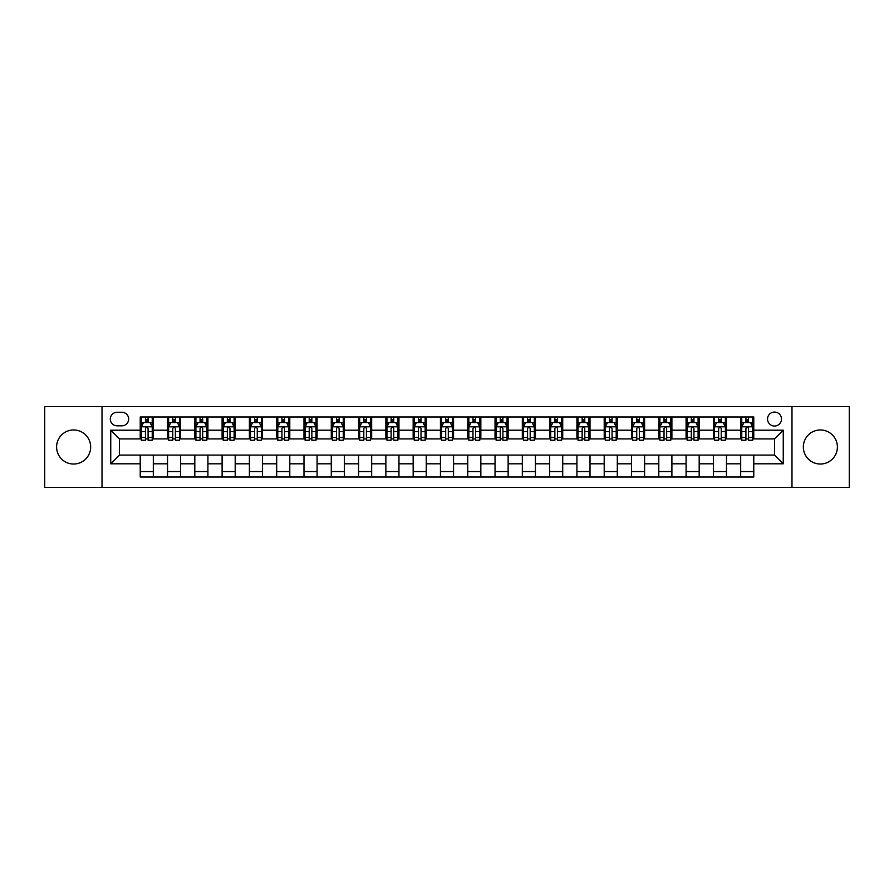 <?xml version="1.0" encoding="UTF-8"?>
<svg xmlns="http://www.w3.org/2000/svg" width="894" height="894" viewBox="0 0 894 894"><rect width="100%" height="100%" fill="white"/><g stroke="black" fill="none" stroke-linecap="round" stroke-linejoin="round"><path stroke-width="1.34" d="M820.368 429.969A17.031 17.031 0 0 0 803.337 447A17.031 17.031 0 0 0 820.368 464.031A17.031 17.031 0 0 0 837.399 447A17.031 17.031 0 0 0 820.368 429.969M73.632 429.969A17.031 17.031 0 0 0 56.601 447A17.031 17.031 0 0 0 73.632 464.031A17.031 17.031 0 0 0 90.663 447A17.031 17.031 0 0 0 73.632 429.969M774.517 412.067A6.984 6.984 0 0 0 767.533 419.051A6.984 6.984 0 0 0 774.517 426.036A6.984 6.984 0 0 0 781.501 419.051A6.984 6.984 0 0 0 774.517 412.067M791.983 487.398L849.3 487.398L849.3 406.602L791.983 406.602L791.983 487.398L102.017 487.398L102.017 406.602L44.7 406.602L44.7 487.398L102.017 487.398M117.08 425.823L121.886 425.823A6.772 6.772 0 0 0 128.658 419.051A6.772 6.772 0 0 0 121.886 412.279L117.08 412.279A6.772 6.772 0 0 0 110.308 419.051A6.772 6.772 0 0 0 117.08 425.823M791.983 406.602L102.017 406.602M140.224 463.807L110.744 463.807L110.744 430.193L140.224 430.193L140.224 438.92L119.483 438.92L119.483 455.08L140.224 455.08L140.224 477.027L753.776 477.027L753.776 455.08L774.517 455.08L774.517 438.92L753.776 438.92L753.776 430.193L783.256 430.193L783.256 463.807L753.776 463.807M753.776 430.193L753.776 416.973L140.224 416.973L140.224 430.193M740.679 416.973L740.679 438.92L741.763 438.92M745.909 438.92L748.535 438.92M752.681 438.92L753.776 438.92M740.679 438.92L725.392 438.92M713.378 416.973L713.378 438.92L714.474 438.92M718.62 438.92L721.246 438.92M713.378 438.92L698.091 438.92M686.089 416.973L686.089 438.92L687.184 438.92M691.33 438.92L693.945 438.92M686.089 438.92L670.802 438.92M658.8 416.973L658.8 438.92L659.884 438.92M664.03 438.92L666.656 438.92M658.8 438.92L643.512 438.92M631.499 416.973L631.499 438.92L632.594 438.92M636.74 438.92L639.366 438.92M631.499 438.92L616.212 438.92M604.21 416.973L604.21 438.92L605.305 438.92M609.451 438.92L612.066 438.92M604.21 438.92L588.923 438.92M576.921 416.973L576.921 438.92L578.005 438.92M582.15 438.92L584.777 438.92M576.921 438.92L561.633 438.92M549.62 416.973L549.62 438.92L550.715 438.92M554.861 438.92L557.487 438.92M549.62 438.92L534.333 438.92M522.331 416.973L522.331 438.92L523.426 438.92M527.572 438.92L530.187 438.92M522.331 438.92L507.043 438.92M495.041 416.973L495.041 438.92L496.125 438.92M500.271 438.92L502.897 438.92M495.041 438.92L479.754 438.92M467.741 416.973L467.741 438.92L468.836 438.92M472.982 438.92L475.608 438.92M467.741 438.92L452.453 438.92M440.451 416.973L440.451 438.92L441.547 438.92M445.693 438.92L448.307 438.92M440.451 438.92L425.164 438.92M413.162 416.973L413.162 438.92L414.246 438.92M418.392 438.92L421.018 438.92M413.162 438.92L397.875 438.92M385.862 416.973L385.862 438.92L386.957 438.92M391.103 438.92L393.729 438.92M385.862 438.92L370.574 438.92M358.572 416.973L358.572 438.92L359.667 438.92M363.813 438.92L366.428 438.92M358.572 438.92L343.285 438.92M331.283 416.973L331.283 438.92L332.367 438.92M336.513 438.92L339.139 438.92M331.283 438.92L315.995 438.92M303.982 416.973L303.982 438.92L305.077 438.92M309.223 438.92L311.85 438.92M303.982 438.92L288.695 438.92M276.693 416.973L276.693 438.92L277.788 438.92M281.934 438.92L284.549 438.92M276.693 438.92L261.406 438.92M249.404 416.973L249.404 438.92L250.488 438.92M254.634 438.92L257.26 438.92M249.404 438.92L234.116 438.92M222.103 416.973L222.103 438.92L223.198 438.92M227.344 438.92L229.97 438.92M222.103 438.92L206.816 438.92M194.814 416.973L194.814 438.92L195.909 438.92M200.055 438.92L202.67 438.92M194.814 438.92L179.526 438.92M167.524 416.973L167.524 438.92L168.608 438.92M172.754 438.92L175.38 438.92M167.524 438.92L152.237 438.92M140.224 438.92L141.319 438.92M145.465 438.92L148.091 438.92M140.224 455.08L153.321 455.08L153.321 477.027M753.776 455.08L153.321 455.08M153.321 416.973L153.321 438.92M140.224 422.437L141.319 422.437M145.465 422.437L148.091 422.437M152.237 422.437L153.321 422.437M140.224 471.563L153.321 471.563M167.524 455.08L167.524 477.027M180.622 416.973L180.622 438.92M167.524 422.437L168.608 422.437M172.754 422.437L175.38 422.437M179.526 422.437L180.622 422.437M180.622 455.08L180.622 477.027M167.524 471.563L180.622 471.563M194.814 455.08L194.814 477.027M207.911 455.08L207.911 477.027M194.814 471.563L207.911 471.563M207.911 416.973L207.911 438.92M194.814 422.437L195.909 422.437M200.055 422.437L202.67 422.437M206.816 422.437L207.911 422.437M222.103 455.08L222.103 477.027M235.2 455.08L235.2 477.027M222.103 471.563L235.2 471.563M235.2 416.973L235.2 438.92M222.103 422.437L223.198 422.437M227.344 422.437L229.97 422.437M234.116 422.437L235.2 422.437M249.404 455.08L249.404 477.027M262.501 455.08L262.501 477.027M249.404 471.563L262.501 471.563M262.501 416.973L262.501 438.92M249.404 422.437L250.488 422.437M254.634 422.437L257.26 422.437M261.406 422.437L262.501 422.437M276.693 455.08L276.693 477.027M289.79 455.08L289.79 477.027M276.693 471.563L289.79 471.563M289.79 416.973L289.79 438.92M276.693 422.437L277.788 422.437M281.934 422.437L284.549 422.437M288.695 422.437L289.79 422.437M303.982 455.08L303.982 477.027M317.079 455.08L317.079 477.027M303.982 471.563L317.079 471.563M317.079 416.973L317.079 438.92M303.982 422.437L305.077 422.437M309.223 422.437L311.85 422.437M315.995 422.437L317.079 422.437M331.283 455.08L331.283 477.027M344.38 455.08L344.38 477.027M331.283 471.563L344.38 471.563M344.38 416.973L344.38 438.92M331.283 422.437L332.367 422.437M336.513 422.437L339.139 422.437M343.285 422.437L344.38 422.437M358.572 455.08L358.572 477.027M371.669 455.08L371.669 477.027M358.572 471.563L371.669 471.563M371.669 416.973L371.669 438.92M358.572 422.437L359.667 422.437M363.813 422.437L366.428 422.437M370.574 422.437L371.669 422.437M385.862 455.08L385.862 477.027M398.959 455.08L398.959 477.027M385.862 471.563L398.959 471.563M398.959 416.973L398.959 438.92M385.862 422.437L386.957 422.437M391.103 422.437L393.729 422.437M397.875 422.437L398.959 422.437M413.162 455.08L413.162 477.027M426.259 455.08L426.259 477.027M413.162 471.563L426.259 471.563M426.259 416.973L426.259 438.92M413.162 422.437L414.246 422.437M418.392 422.437L421.018 422.437M425.164 422.437L426.259 422.437M440.451 455.08L440.451 477.027M453.549 455.08L453.549 477.027M440.451 471.563L453.549 471.563M453.549 416.973L453.549 438.92M440.451 422.437L441.547 422.437M445.693 422.437L448.307 422.437M452.453 422.437L453.549 422.437M467.741 455.08L467.741 477.027M480.838 455.08L480.838 477.027M467.741 471.563L480.838 471.563M480.838 416.973L480.838 438.92M467.741 422.437L468.836 422.437M472.982 422.437L475.608 422.437M479.754 422.437L480.838 422.437M495.041 455.08L495.041 477.027M508.138 455.08L508.138 477.027M495.041 471.563L508.138 471.563M508.138 416.973L508.138 438.92M495.041 422.437L496.125 422.437M500.271 422.437L502.897 422.437M507.043 422.437L508.138 422.437M522.331 455.08L522.331 477.027M535.428 455.08L535.428 477.027M522.331 471.563L535.428 471.563M535.428 416.973L535.428 438.92M522.331 422.437L523.426 422.437M527.572 422.437L530.187 422.437M534.333 422.437L535.428 422.437M549.62 455.08L549.62 477.027M562.717 455.08L562.717 477.027M549.62 471.563L562.717 471.563M562.717 416.973L562.717 438.92M549.62 422.437L550.715 422.437M554.861 422.437L557.487 422.437M561.633 422.437L562.717 422.437M576.921 455.08L576.921 477.027M590.018 455.08L590.018 477.027M576.921 471.563L590.018 471.563M590.018 416.973L590.018 438.92M576.921 422.437L578.005 422.437M582.15 422.437L584.777 422.437M588.923 422.437L590.018 422.437M604.21 455.08L604.21 477.027M617.307 455.08L617.307 477.027M604.21 471.563L617.307 471.563M617.307 416.973L617.307 438.92M604.21 422.437L605.305 422.437M609.451 422.437L612.066 422.437M616.212 422.437L617.307 422.437M631.499 455.08L631.499 477.027M644.596 455.08L644.596 477.027M631.499 471.563L644.596 471.563M644.596 416.973L644.596 438.92M631.499 422.437L632.594 422.437M636.74 422.437L639.366 422.437M643.512 422.437L644.596 422.437M658.8 455.08L658.8 477.027M671.897 455.08L671.897 477.027M658.8 471.563L671.897 471.563M671.897 416.973L671.897 438.92M658.8 422.437L659.884 422.437M664.03 422.437L666.656 422.437M670.802 422.437L671.897 422.437M686.089 455.08L686.089 477.027M699.186 455.08L699.186 477.027M686.089 471.563L699.186 471.563M699.186 416.973L699.186 438.92M686.089 422.437L687.184 422.437M691.33 422.437L693.945 422.437M698.091 422.437L699.186 422.437M713.378 455.08L713.378 477.027M726.476 455.08L726.476 477.027M713.378 471.563L726.476 471.563M726.476 416.973L726.476 438.92M713.378 422.437L714.474 422.437M718.62 422.437L721.246 422.437M725.392 422.437L726.476 422.437M740.679 455.08L740.679 477.027M740.679 471.563L753.776 471.563M740.679 422.437L741.763 422.437M745.909 422.437L748.535 422.437M752.681 422.437L753.776 422.437M119.483 438.92L110.744 430.193M119.483 455.08L110.744 463.807M783.256 430.193L774.517 438.92M783.256 463.807L774.517 455.08M148.091 419.811L145.465 419.811M152.237 437.49L148.091 437.49L148.091 440.228L152.237 440.228L152.237 426.907L150.047 422.549L143.498 422.549L141.319 426.907L141.319 440.228L145.465 440.228L145.465 437.49L141.319 437.49M141.319 426.907L141.319 416.973M152.237 426.907L152.237 416.973M145.465 422.549L145.465 416.973M148.091 416.973L148.091 422.549M148.091 437.49L148.091 428.55C147.219 426.863 146.337 426.863 145.465 428.55L145.465 437.49M175.38 419.811L172.754 419.811M179.526 437.49L175.38 437.49L175.38 440.228L179.526 440.228L179.526 426.907L177.347 422.549L170.799 422.549L168.608 426.907L168.608 440.228L172.754 440.228L172.754 437.49L168.608 437.49M168.608 426.907L168.608 416.973M179.526 426.907L179.526 416.973M172.754 422.549L172.754 416.973M175.38 416.973L175.38 422.549M175.38 437.49L175.38 428.55C174.509 426.863 173.637 426.863 172.754 428.55L172.754 437.49M202.67 419.811L200.055 419.811M206.816 437.49L202.67 437.49L202.67 440.228L206.816 440.228L206.816 426.907L204.637 422.549L198.088 422.549L195.909 426.907L195.909 440.228L200.055 440.228L200.055 437.49L195.909 437.49M195.909 426.907L195.909 416.973M206.816 426.907L206.816 416.973M200.055 422.549L200.055 416.973M202.67 416.973L202.67 422.549M202.67 437.49L202.67 428.55C201.798 426.863 200.927 426.863 200.055 428.55L200.055 437.49M229.97 419.811L227.344 419.811M234.116 437.49L229.97 437.49L229.97 440.228L234.116 440.228L234.116 426.907L231.926 422.549L225.377 422.549L223.198 426.907L223.198 440.228L227.344 440.228L227.344 437.49L223.198 437.49M223.198 426.907L223.198 416.973M234.116 426.907L234.116 416.973M227.344 422.549L227.344 416.973M229.97 416.973L229.97 422.549M229.97 437.49L229.97 428.55C229.099 426.863 228.216 426.863 227.344 428.55L227.344 437.49M257.26 419.811L254.634 419.811M261.406 437.49L257.26 437.49L257.26 440.228L261.406 440.228L261.406 426.907L259.226 422.549L252.678 422.549L250.488 426.907L250.488 440.228L254.634 440.228L254.634 437.49L250.488 437.49M250.488 426.907L250.488 416.973M261.406 426.907L261.406 416.973M254.634 422.549L254.634 416.973M257.26 416.973L257.26 422.549M257.26 437.49L257.26 428.55C256.388 426.863 255.516 426.863 254.634 428.55L254.634 437.49M284.549 419.811L281.934 419.811M288.695 437.49L284.549 437.49L284.549 440.228L288.695 440.228L288.695 426.907L286.516 422.549L279.967 422.549L277.788 426.907L277.788 440.228L281.934 440.228L281.934 437.49L277.788 437.49M277.788 426.907L277.788 416.973M288.695 426.907L288.695 416.973M281.934 422.549L281.934 416.973M284.549 416.973L284.549 422.549M284.549 437.49L284.549 428.55C283.677 426.863 282.806 426.863 281.934 428.55L281.934 437.49M311.85 419.811L309.223 419.811M315.995 437.49L311.85 437.49L311.85 440.228L315.995 440.228L315.995 426.907L313.805 422.549L307.257 422.549L305.077 426.907L305.077 440.228L309.223 440.228L309.223 437.49L305.077 437.49M305.077 426.907L305.077 416.973M315.995 426.907L315.995 416.973M309.223 422.549L309.223 416.973M311.85 416.973L311.85 422.549M311.85 437.49L311.85 428.55C310.978 426.863 310.095 426.863 309.223 428.55L309.223 437.49M339.139 419.811L336.513 419.811M343.285 437.49L339.139 437.49L339.139 440.228L343.285 440.228L343.285 426.907L341.106 422.549L334.557 422.549L332.367 426.907L332.367 440.228L336.513 440.228L336.513 437.49L332.367 437.49M332.367 426.907L332.367 416.973M343.285 426.907L343.285 416.973M336.513 422.549L336.513 416.973M339.139 416.973L339.139 422.549M339.139 437.49L339.139 428.55C338.267 426.863 337.396 426.863 336.513 428.55L336.513 437.49M366.428 419.811L363.813 419.811M370.574 437.49L366.428 437.49L366.428 440.228L370.574 440.228L370.574 426.907L368.395 422.549L361.846 422.549L359.667 426.907L359.667 440.228L363.813 440.228L363.813 437.49L359.667 437.49M359.667 426.907L359.667 416.973M370.574 426.907L370.574 416.973M363.813 422.549L363.813 416.973M366.428 416.973L366.428 422.549M366.428 437.49L366.428 428.55C365.557 426.863 364.685 426.863 363.813 428.55L363.813 437.49M393.729 419.811L391.103 419.811M397.875 437.49L393.729 437.49L393.729 440.228L397.875 440.228L397.875 426.907L395.684 422.549L389.136 422.549L386.957 426.907L386.957 440.228L391.103 440.228L391.103 437.49L386.957 437.49M386.957 426.907L386.957 416.973M397.875 426.907L397.875 416.973M391.103 422.549L391.103 416.973M393.729 416.973L393.729 422.549M393.729 437.49L393.729 428.55C392.857 426.863 391.974 426.863 391.103 428.55L391.103 437.49M421.018 419.811L418.392 419.811M425.164 437.49L421.018 437.49L421.018 440.228L425.164 440.228L425.164 426.907L422.985 422.549L416.436 422.549L414.246 426.907L414.246 440.228L418.392 440.228L418.392 437.49L414.246 437.49M414.246 426.907L414.246 416.973M425.164 426.907L425.164 416.973M418.392 422.549L418.392 416.973M421.018 416.973L421.018 422.549M421.018 437.49L421.018 428.55C420.146 426.863 419.275 426.863 418.392 428.55L418.392 437.49M448.307 419.811L445.693 419.811M452.453 437.49L448.307 437.49L448.307 440.228L452.453 440.228L452.453 426.907L450.274 422.549L443.726 422.549L441.547 426.907L441.547 440.228L445.693 440.228L445.693 437.49L441.547 437.49M441.547 426.907L441.547 416.973M452.453 426.907L452.453 416.973M445.693 422.549L445.693 416.973M448.307 416.973L448.307 422.549M448.307 437.49L448.307 428.55C447.436 426.863 446.564 426.863 445.693 428.55L445.693 437.49M475.608 419.811L472.982 419.811M479.754 437.49L475.608 437.49L475.608 440.228L479.754 440.228L479.754 426.907L477.564 422.549L471.015 422.549L468.836 426.907L468.836 440.228L472.982 440.228L472.982 437.49L468.836 437.49M468.836 426.907L468.836 416.973M479.754 426.907L479.754 416.973M472.982 422.549L472.982 416.973M475.608 416.973L475.608 422.549M475.608 437.49L475.608 428.55C474.736 426.863 473.854 426.863 472.982 428.55L472.982 437.49M502.897 419.811L500.271 419.811M507.043 437.49L502.897 437.49L502.897 440.228L507.043 440.228L507.043 426.907L504.864 422.549L498.316 422.549L496.125 426.907L496.125 440.228L500.271 440.228L500.271 437.49L496.125 437.49M496.125 426.907L496.125 416.973M507.043 426.907L507.043 416.973M500.271 422.549L500.271 416.973M502.897 416.973L502.897 422.549M502.897 437.49L502.897 428.55C502.026 426.863 501.154 426.863 500.271 428.55L500.271 437.49M530.187 419.811L527.572 419.811M534.333 437.49L530.187 437.49L530.187 440.228L534.333 440.228L534.333 426.907L532.154 422.549L525.605 422.549L523.426 426.907L523.426 440.228L527.572 440.228L527.572 437.49L523.426 437.49M523.426 426.907L523.426 416.973M534.333 426.907L534.333 416.973M527.572 422.549L527.572 416.973M530.187 416.973L530.187 422.549M530.187 437.49L530.187 428.55C529.315 426.863 528.443 426.863 527.572 428.55L527.572 437.49M557.487 419.811L554.861 419.811M561.633 437.49L557.487 437.49L557.487 440.228L561.633 440.228L561.633 426.907L559.443 422.549L552.894 422.549L550.715 426.907L550.715 440.228L554.861 440.228L554.861 437.49L550.715 437.49M550.715 426.907L550.715 416.973M561.633 426.907L561.633 416.973M554.861 422.549L554.861 416.973M557.487 416.973L557.487 422.549M557.487 437.49L557.487 428.55C556.616 426.863 555.733 426.863 554.861 428.55L554.861 437.49M584.777 419.811L582.15 419.811M588.923 437.49L584.777 437.49L584.777 440.228L588.923 440.228L588.923 426.907L586.743 422.549L580.195 422.549L578.005 426.907L578.005 440.228L582.15 440.228L582.15 437.49L578.005 437.49M578.005 426.907L578.005 416.973M588.923 426.907L588.923 416.973M582.15 422.549L582.15 416.973M584.777 416.973L584.777 422.549M584.777 437.49L584.777 428.55C583.905 426.863 583.033 426.863 582.15 428.55L582.15 437.49M612.066 419.811L609.451 419.811M616.212 437.49L612.066 437.49L612.066 440.228L616.212 440.228L616.212 426.907L614.033 422.549L607.484 422.549L605.305 426.907L605.305 440.228L609.451 440.228L609.451 437.49L605.305 437.49M605.305 426.907L605.305 416.973M616.212 426.907L616.212 416.973M609.451 422.549L609.451 416.973M612.066 416.973L612.066 422.549M612.066 437.49L612.066 428.55C611.194 426.863 610.323 426.863 609.451 428.55L609.451 437.49M639.366 419.811L636.74 419.811M643.512 437.49L639.366 437.49L639.366 440.228L643.512 440.228L643.512 426.907L641.322 422.549L634.774 422.549L632.594 426.907L632.594 440.228L636.74 440.228L636.74 437.49L632.594 437.49M632.594 426.907L632.594 416.973M643.512 426.907L643.512 416.973M636.74 422.549L636.74 416.973M639.366 416.973L639.366 422.549M639.366 437.49L639.366 428.55C638.495 426.863 637.612 426.863 636.74 428.55L636.74 437.49M666.656 419.811L664.03 419.811M670.802 437.49L666.656 437.49L666.656 440.228L670.802 440.228L670.802 426.907L668.623 422.549L662.074 422.549L659.884 426.907L659.884 440.228L664.03 440.228L664.03 437.49L659.884 437.49M659.884 426.907L659.884 416.973M670.802 426.907L670.802 416.973M664.03 422.549L664.03 416.973M666.656 416.973L666.656 422.549M666.656 437.49L666.656 428.55C665.784 426.863 664.912 426.863 664.03 428.55L664.03 437.49M693.945 419.811L691.33 419.811M698.091 437.49L693.945 437.49L693.945 440.228L698.091 440.228L698.091 426.907L695.912 422.549L689.363 422.549L687.184 426.907L687.184 440.228L691.33 440.228L691.33 437.49L687.184 437.49M687.184 426.907L687.184 416.973M698.091 426.907L698.091 416.973M691.33 422.549L691.33 416.973M693.945 416.973L693.945 422.549M693.945 437.49L693.945 428.55C693.073 426.863 692.202 426.863 691.33 428.55L691.33 437.49M721.246 419.811L718.62 419.811M725.392 437.49L721.246 437.49L721.246 440.228L725.392 440.228L725.392 426.907L723.201 422.549L716.653 422.549L714.474 426.907L714.474 440.228L718.62 440.228L718.62 437.49L714.474 437.49M714.474 426.907L714.474 416.973M725.392 426.907L725.392 416.973M718.62 422.549L718.62 416.973M721.246 416.973L721.246 422.549M721.246 437.49L721.246 428.55C720.374 426.863 719.491 426.863 718.62 428.55L718.62 437.49M748.535 419.811L745.909 419.811M752.681 437.49L748.535 437.49L748.535 440.228L752.681 440.228L752.681 426.907L750.502 422.549L743.953 422.549L741.763 426.907L741.763 440.228L745.909 440.228L745.909 437.49L741.763 437.49M741.763 426.907L741.763 416.973M752.681 426.907L752.681 416.973M745.909 422.549L745.909 416.973M748.535 416.973L748.535 422.549M748.535 437.49L748.535 428.55C747.663 426.863 746.792 426.863 745.909 428.55L745.909 437.49M167.524 463.807L153.321 463.807M167.524 430.193L153.321 430.193M194.814 430.193L180.622 430.193M194.814 463.807L180.622 463.807M222.103 430.193L207.911 430.193M222.103 463.807L207.911 463.807M249.404 430.193L235.2 430.193M249.404 463.807L235.2 463.807M276.693 430.193L262.501 430.193M276.693 463.807L262.501 463.807M303.982 430.193L289.79 430.193M303.982 463.807L289.79 463.807M331.283 430.193L317.079 430.193M331.283 463.807L317.079 463.807M358.572 430.193L344.38 430.193M358.572 463.807L344.38 463.807M385.862 430.193L371.669 430.193M385.862 463.807L371.669 463.807M413.162 430.193L398.959 430.193M413.162 463.807L398.959 463.807M440.451 430.193L426.259 430.193M440.451 463.807L426.259 463.807M467.741 430.193L453.549 430.193M467.741 463.807L453.549 463.807M495.041 430.193L480.838 430.193M495.041 463.807L480.838 463.807M522.331 430.193L508.138 430.193M522.331 463.807L508.138 463.807M549.62 430.193L535.428 430.193M549.62 463.807L535.428 463.807M576.921 430.193L562.717 430.193M576.921 463.807L562.717 463.807M604.21 430.193L590.018 430.193M604.21 463.807L590.018 463.807M631.499 430.193L617.307 430.193M631.499 463.807L617.307 463.807M658.8 430.193L644.596 430.193M658.8 463.807L644.596 463.807M686.089 430.193L671.897 430.193M686.089 463.807L671.897 463.807M713.378 430.193L699.186 430.193M713.378 463.807L699.186 463.807M740.679 430.193L726.476 430.193M740.679 463.807L726.476 463.807M152.181 426.807L141.375 426.807M141.319 422.806L143.375 422.806M150.181 422.806L152.237 422.806M145.465 431.646L141.319 431.646M152.237 431.646L148.091 431.646M148.091 421.208L145.465 421.208M179.47 426.807L168.664 426.807M168.608 422.806L170.665 422.806M177.47 422.806L179.526 422.806M172.754 431.646L168.608 431.646M179.526 431.646L175.38 431.646M175.38 421.208L172.754 421.208M206.771 426.807L195.954 426.807M195.909 422.806L197.954 422.806M204.771 422.806L206.816 422.806M200.055 431.646L195.909 431.646M206.816 431.646L202.67 431.646M202.67 421.208L200.055 421.208M234.06 426.807L223.254 426.807M223.198 422.806L225.254 422.806M232.06 422.806L234.116 422.806M227.344 431.646L223.198 431.646M234.116 431.646L229.97 431.646M229.97 421.208L227.344 421.208M261.35 426.807L250.543 426.807M250.488 422.806L252.544 422.806M259.349 422.806L261.406 422.806M254.634 431.646L250.488 431.646M261.406 431.646L257.26 431.646M257.26 421.208L254.634 421.208M288.65 426.807L277.833 426.807M277.788 422.806L279.833 422.806M286.65 422.806L288.695 422.806M281.934 431.646L277.788 431.646M288.695 431.646L284.549 431.646M284.549 421.208L281.934 421.208M315.94 426.807L305.133 426.807M305.077 422.806L307.134 422.806M313.939 422.806L315.995 422.806M309.223 431.646L305.077 431.646M315.995 431.646L311.85 431.646M311.85 421.208L309.223 421.208M343.229 426.807L332.423 426.807M332.367 422.806L334.423 422.806M341.229 422.806L343.285 422.806M336.513 431.646L332.367 431.646M343.285 431.646L339.139 431.646M339.139 421.208L336.513 421.208M370.529 426.807L359.712 426.807M359.667 422.806L361.712 422.806M368.529 422.806L370.574 422.806M363.813 431.646L359.667 431.646M370.574 431.646L366.428 431.646M366.428 421.208L363.813 421.208M397.819 426.807L387.013 426.807M386.957 422.806L389.013 422.806M395.818 422.806L397.875 422.806M391.103 431.646L386.957 431.646M397.875 431.646L393.729 431.646M393.729 421.208L391.103 421.208M425.108 426.807L414.302 426.807M414.246 422.806L416.302 422.806M423.108 422.806L425.164 422.806M418.392 431.646L414.246 431.646M425.164 431.646L421.018 431.646M421.018 421.208L418.392 421.208M452.409 426.807L441.591 426.807M441.547 422.806L443.592 422.806M450.408 422.806L452.453 422.806M445.693 431.646L441.547 431.646M452.453 431.646L448.307 431.646M448.307 421.208L445.693 421.208M479.698 426.807L468.892 426.807M468.836 422.806L470.892 422.806M477.698 422.806L479.754 422.806M472.982 431.646L468.836 431.646M479.754 431.646L475.608 431.646M475.608 421.208L472.982 421.208M506.987 426.807L496.181 426.807M496.125 422.806L498.181 422.806M504.987 422.806L507.043 422.806M500.271 431.646L496.125 431.646M507.043 431.646L502.897 431.646M502.897 421.208L500.271 421.208M534.288 426.807L523.471 426.807M523.426 422.806L525.471 422.806M532.288 422.806L534.333 422.806M527.572 431.646L523.426 431.646M534.333 431.646L530.187 431.646M530.187 421.208L527.572 421.208M561.577 426.807L550.771 426.807M550.715 422.806L552.771 422.806M559.577 422.806L561.633 422.806M554.861 431.646L550.715 431.646M561.633 431.646L557.487 431.646M557.487 421.208L554.861 421.208M588.867 426.807L578.06 426.807M578.005 422.806L580.061 422.806M586.866 422.806L588.923 422.806M582.15 431.646L578.005 431.646M588.923 431.646L584.777 431.646M584.777 421.208L582.15 421.208M616.167 426.807L605.35 426.807M605.305 422.806L607.35 422.806M614.167 422.806L616.212 422.806M609.451 431.646L605.305 431.646M616.212 431.646L612.066 431.646M612.066 421.208L609.451 421.208M643.456 426.807L632.65 426.807M632.594 422.806L634.651 422.806M641.456 422.806L643.512 422.806M636.74 431.646L632.594 431.646M643.512 431.646L639.366 431.646M639.366 421.208L636.74 421.208M670.746 426.807L659.94 426.807M659.884 422.806L661.94 422.806M668.746 422.806L670.802 422.806M664.03 431.646L659.884 431.646M670.802 431.646L666.656 431.646M666.656 421.208L664.03 421.208M698.046 426.807L687.229 426.807M687.184 422.806L689.229 422.806M696.046 422.806L698.091 422.806M691.33 431.646L687.184 431.646M698.091 431.646L693.945 431.646M693.945 421.208L691.33 421.208M725.336 426.807L714.529 426.807M714.474 422.806L716.53 422.806M723.335 422.806L725.392 422.806M718.62 431.646L714.474 431.646M725.392 431.646L721.246 431.646M721.246 421.208L718.62 421.208M752.625 426.807L741.819 426.807M741.763 422.806L743.819 422.806M750.625 422.806L752.681 422.806M745.909 431.646L741.763 431.646M752.681 431.646L748.535 431.646M748.535 421.208L745.909 421.208"/></g></svg>
